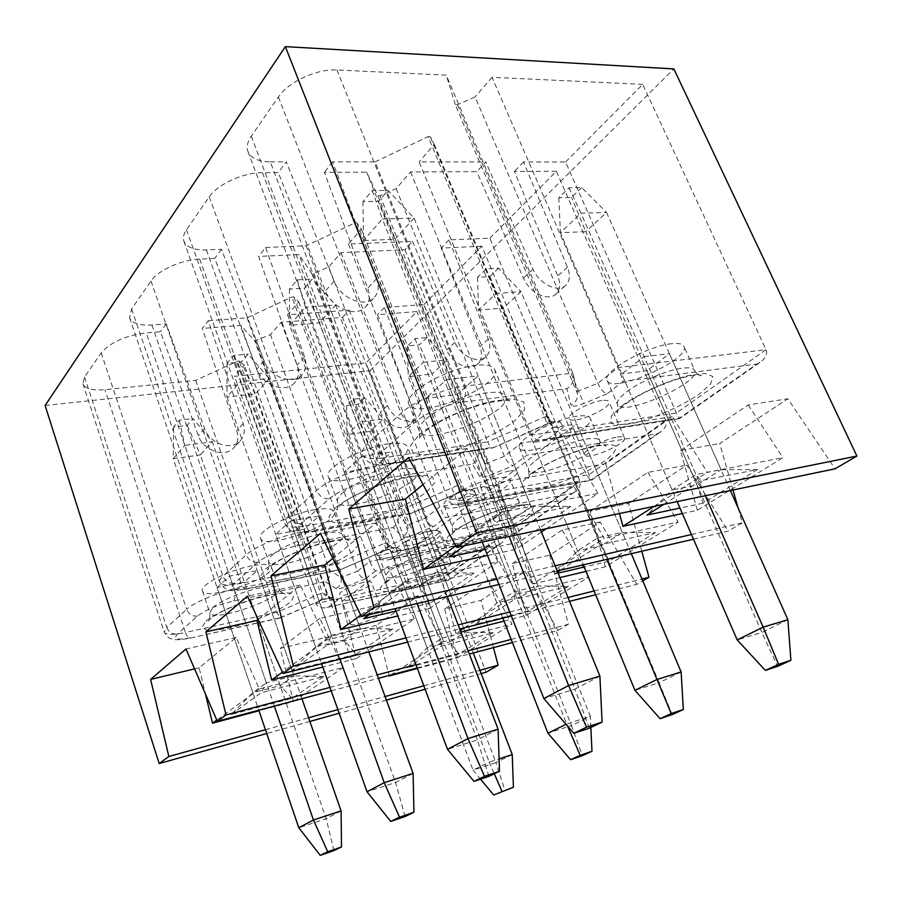 <?xml version="1.0" encoding="UTF-8"?>
<svg xmlns="http://www.w3.org/2000/svg" width="902" height="902" viewBox="0 0 902 902"><rect width="100%" height="100%" fill="white"/><g stroke="black" fill="none" stroke-linecap="round" stroke-linejoin="round"><path stroke-width="0.68" stroke-dasharray="4.51 3.38" d="M375.029 161.886L428.123 136.642L544.582 416.983L547.176 424.165L492.83 447.922C491.252 448.215 489.538 446.197 487.689 441.845L544.582 416.983L546.68 416.679L549.408 421.2L531.582 435.125L676.399 412.958L766.023 349.683L618.005 367.599L597.868 383.339L576.885 391.502L572.747 373.078L446.253 75.125L336.965 69.984C316.918 68.642 288.313 81.879 278.425 96.965L251.275 136.179C247.419 141.896 246.302 147.003 247.937 151.525C250.925 158.222 258.378 161.661 270.296 161.841L383.046 457.866C371.117 459.592 364.16 458.453 362.164 454.45C361.195 451.688 363.078 448.114 367.813 443.705C370.733 449.839 375.119 452.793 380.971 452.567C372.605 461.384 376.326 464.88 392.144 463.064L390.532 463.966C387.499 464.496 384.996 462.467 383.046 457.866L487.689 441.845L375.029 161.886L332.579 161.864L376.585 278.594C379.483 286.949 378.423 293.556 373.405 298.415C363.754 307.954 340.133 297.761 334.078 281.142L286.238 161.853L278.278 172.598L262.437 172.677C243.405 172.451 217.472 184.29 209.253 196.873L186.477 229.762C183.602 234.013 182.745 237.824 183.907 241.206C186.635 247.34 194.122 250.237 206.378 249.922L221.497 249.302L264.072 360.811C269.405 376.337 291.605 385.165 301.042 375.807C305.947 371.026 307.131 364.724 304.594 356.888L265.616 247.475L258.615 256.416L297.085 365.051C299.588 372.83 298.393 379.099 293.5 383.869C284.085 393.204 262.054 384.511 256.788 369.11L214.755 258.423L199.714 259.099C181.629 259.675 157.906 270.375 150.984 281.029L131.613 309.014L129.584 317.752C132.087 323.299 139.528 325.712 151.908 324.979L166.284 323.897L204.562 428.54C209.32 443.096 230.224 450.853 239.413 441.721C244.183 437.042 245.445 431.032 243.19 423.669L208.294 320.74L202.273 328.452L236.741 430.682C238.974 437.989 237.7 443.976 232.941 448.632C223.786 457.742 203.018 450.098 198.327 435.643L160.488 331.733L146.192 332.861C125.558 335.533 110.574 342.219 101.227 352.896L84.551 376.98L82.928 383.79C85.228 388.796 92.568 390.758 104.936 389.698L195.723 380.351L237.35 361.217L239.222 361.037L244.318 365.028L234.565 376.359L365.998 362.829L416.927 311.573L377.566 314.674L412.507 407.975C414.999 415.427 413.871 421.2 409.102 425.282C401.266 431.855 384.895 424.459 380.373 412.124L342.501 317.425L281.142 322.251L270.453 334.676L254.691 340.809L240.811 325.419L202.273 328.452M270.296 161.841L286.238 161.853M565.588 161.977L642.709 84.36L766.023 349.683C767.625 354.215 765.572 358.477 759.89 362.457L679.612 418.618L676.399 412.958L565.588 161.977L523.476 161.954L567.448 267.161C570.65 275.572 569.827 281.841 564.968 285.99C556.951 292.654 538.72 283.205 532.992 269.224L485.738 161.932L476.808 171.639L410.511 171.955L396.17 188.631L379.99 195.689L377.927 195.734L366.595 172.169L324.359 172.372L367.734 288.223C370.587 296.51 369.516 303.083 364.509 307.943C354.881 317.459 331.417 307.435 325.464 290.951L278.278 172.598M679.612 418.618L544.785 439.77C538.156 440.864 533.758 439.319 531.582 435.125L419.171 161.909L485.738 161.932M332.579 161.864L324.359 172.372M428.123 136.642L430.231 136.676L434.245 144.388L419.171 161.909M265.616 247.475L306.173 245.795L354.802 222.963L356.831 222.895L361.364 229.052L348.465 244.036L412.552 241.386L404.851 249.741L341.057 252.65L328.734 266.969L313.806 273.441L311.821 273.554L298.957 254.578L258.615 256.416M208.294 320.74L247.047 317.831L291.898 297.006L293.849 296.871L298.731 301.82L287.569 314.787L349.209 310.153L342.501 317.425M601.916 400.533C589.107 401.999 566.557 414.604 569.309 418.652C571.225 425.654 612.605 408.054 608.963 401.74C608.309 400.409 605.952 400.003 601.916 400.533M617.543 437.019C621.568 436.399 623.88 436.692 624.488 437.898C627.86 443.592 586.153 461.181 584.496 454.8C581.903 451.169 604.768 438.8 617.543 437.019M493.022 447.809L546.962 423.895C554.087 421.065 558.496 420.377 560.176 421.82C554.978 423.636 550.761 422.452 547.525 418.269L430.231 136.676M251.275 136.179L367.813 443.705L401.074 413.296C413.33 401.672 444.201 388.379 464.135 386.225L572.747 373.078L573.424 375.356C574.01 381.027 571.823 385.458 566.839 388.672L462.128 402.247C447.121 404.006 424.008 413.917 414.627 422.576L380.971 452.567M642.709 84.36L492.018 77.279L618.005 367.599L623.271 381.366L606.866 393.926C603.652 392.708 600.642 389.179 597.868 383.339L475.095 96.931L457.449 104.711L455.307 104.643L577.494 393.667C577.878 398.864 575.69 402.709 570.921 405.19L566.839 388.672M434.245 144.388L550.254 422.79C553.524 427.052 557.876 428.551 563.31 427.289L548.551 438.586L679.634 418.066L756.801 364.058L623.271 381.366M544.785 439.77L548.551 438.586M759.89 362.457L756.801 364.058M570.865 506.383L518.842 542.203L508.288 522.675L477.079 528.91L425.721 398.436L446.501 379.607L499.55 512.494L499.607 520.454L570.865 506.383L531.041 506.417L499.55 512.494L477.079 528.91L449.049 556.985M464.778 545.62L499.607 520.454M518.842 542.203L485.129 549.352M457.01 394.524L508.288 522.675L531.041 506.417L478.105 375.931L457.01 394.524L425.721 398.436M757.579 469.502L702.985 503.203L697.066 484.983L672.103 489.966L621.726 373.924L644.107 356.617L696.006 474.553L701.046 480.665L757.579 469.502L721.093 469.716L696.006 474.553L672.103 489.966L647.027 515.053M663.895 504.319L701.046 480.665M702.985 503.203L679.961 508.085M646.892 370.778L697.066 484.983L721.093 469.716L669.419 353.674L646.892 370.778L621.726 373.924M446.501 379.607L478.105 375.931M644.107 356.617L669.419 353.674M546.24 528.73L597.879 493.417L502.301 511.874L455.781 545.789M541.437 532.011L516.102 549.329L487.542 555.485M502.301 511.874L467.101 448.497L423.049 484.554M467.101 448.497L408.617 457.562M682.329 513.52L697.347 510.284L782.925 457.686L707.337 472.287L672.294 416.69L605.659 463.684L498.254 482.638L516.102 549.329M654.153 506.338L707.337 472.287M672.294 416.69L562.634 433.693L498.254 482.638M597.879 493.417L562.634 433.693M605.659 463.684L619.437 513.542M691.451 534.525L742.357 522.833L738.084 507.871M732.976 489.989L719.706 443.558L787.863 398.774L835.015 468.826M697.347 510.284L680.446 450.481L719.706 443.558M496.878 579.208L555.147 565.825M680.446 450.481L748.186 404.93L787.863 398.774M748.186 404.93L782.925 457.686M671.787 343.696C647.208 345.703 601.228 372.255 607.193 380.486C611.421 394.625 691.18 359.379 683.953 346.368C682.735 343.887 678.676 342.997 671.787 343.696M476.403 365.276C447.55 367.745 402.574 393.915 408.832 404.006C414.074 421.944 503.09 386.169 494.634 369.459C492.853 365.648 486.776 364.261 476.403 365.276M492.018 77.279L475.095 96.931M455.307 104.643L446.253 75.125M693.48 539.204L728.128 531.131L742.357 522.833M498.953 584.485L557.222 570.921M509.529 471.047C497.588 472.851 478.263 483.213 480.45 486.55C481.939 492.571 520.059 477.282 516.993 471.893C516.372 470.63 513.881 470.348 509.529 471.047M523.261 505.007C527.602 504.207 530.06 504.387 530.635 505.526C533.499 510.374 495.108 525.719 493.845 520.24C491.782 517.252 511.333 507.071 523.261 505.007M206.378 249.922L306.049 525.9L406.148 507.758C407.828 511.953 409.26 513.948 410.421 513.745L459.445 492.21C465.984 489.617 470.235 488.828 472.186 489.842C468.826 491.139 465.725 490.778 462.884 488.771L459.997 484.938L466.503 492.176C469.468 494.307 472.749 494.882 476.346 493.879L463.842 503.463L591.171 479.965L657.152 433.794L526.937 455.138L513.148 465.703L492.165 474.396C485.535 476.966 481.364 477.643 479.638 476.448L472.411 464.079L372.052 480.529C354.452 484.126 340.155 490.203 329.174 498.738L301.245 523.634C294.48 530.895 298.675 533.398 313.828 531.131L312.667 531.797C310.029 532.27 307.83 530.308 306.049 525.9C293.759 528.008 286.689 527.253 284.818 523.656C284.141 521.615 285.539 518.977 289.035 515.73C291.639 521.379 295.709 524.017 301.245 523.634M306.173 245.795L406.148 507.758L457.968 485.287L459.445 492.21M361.364 229.052L463.538 488.286L448.418 500.103L589.029 474.632L665.732 420.49L521.367 443.107L504.443 456.322L485.208 463.808L477.654 449.951C479.334 455.837 477.586 460.539 472.411 464.079M377.927 195.734L485.208 463.808C486.652 469.367 484.791 473.584 479.638 476.448M348.465 244.036L448.418 500.103C450.448 504.139 454.585 505.571 460.854 504.432L463.842 503.463M396.17 188.631L504.443 456.322C506.935 461.723 509.833 464.846 513.148 465.703M412.552 241.386L454.901 342.343C459.997 355.501 477.305 363.867 485.265 357.215C490.102 353.077 491.105 347.044 488.275 339.118L449.038 239.876L489.865 238.184L591.171 479.965M410.511 171.955L521.367 443.107L526.937 455.138M489.865 238.184L556.365 171.245L665.732 420.49C667.119 424.718 665.214 428.664 659.982 432.317L657.152 433.794M474.024 573.074L430.57 602.998L419.193 586.334L389.303 593.031L344.316 472.208L361.679 456.48L407.986 579.377L405.663 588.341L474.024 573.074L438.18 572.77L407.986 579.377L389.303 593.031L363.731 618.648M369.211 614.69L405.663 588.341M430.57 602.998L396.023 611.082M374.229 467.495L419.193 586.334L438.18 572.77L391.896 451.925L374.229 467.495L344.316 472.208M655.506 532.518L609.076 561.202L601.95 545.406L577.596 550.863L533.048 442.499L552.092 427.773L600.191 544.876L655.506 532.518L622.369 532.428L597.857 537.795L577.596 550.863L554.505 573.976L557.65 571.981M560.503 570.154L600.191 544.876M609.076 561.202L584.237 567.008M558.112 573.131L554.505 573.976M557.515 438.654L601.95 545.406L622.369 532.428L576.728 424.064L557.515 438.654L533.048 442.499M361.679 456.48L391.896 451.925M552.092 427.773L576.728 424.064M573.74 486.189L517.32 525.979L532.879 583.989L604.171 538.336L573.74 486.189L467.586 505.966L413.646 546.973L429.611 608.455L497.994 561.709L406.25 581.903L360.744 615.085M429.611 608.455L397.85 615.987M406.25 581.903L376.055 523.013L332.804 558.406M376.055 523.013L320.458 533.364M586.041 571.394L605.355 566.817L678.203 522.044L604.171 538.336M532.879 583.989L559.917 577.584M517.32 525.979L413.646 546.973M497.994 561.709L467.586 505.966M641.773 551.235L628.525 503.451L686.862 465.128L728.128 531.131M605.355 566.817L590.111 511.231L628.525 503.451M406.001 637.883L458.137 624.872M509.788 611.996L567.989 597.474M594.08 590.957L641.987 579.016M590.111 511.231L647.884 472.389L686.862 465.128M647.884 472.389L678.203 522.044M577.179 416.194C554.11 419.024 514.614 440.864 519.417 447.775C522.799 460.043 596.402 429.453 590.246 418.257C589.074 415.845 584.721 415.157 577.179 416.194M388.559 443.773C361.995 447.121 323.412 468.431 328.305 476.639C332.364 491.782 414.503 460.832 407.467 446.862C405.821 443.344 399.518 442.307 388.559 443.773M556.365 171.245L514.399 171.448L557.786 275.944C560.943 284.299 560.086 290.545 555.226 294.695C547.221 301.358 529.091 292.045 523.442 278.166L476.808 171.639M186.477 229.762L289.035 515.73L316.625 490.508C326.704 480.913 354.497 469.051 373.541 466.266L477.654 449.951L366.595 172.169M356.831 222.895L459.997 484.938L457.968 485.287L354.802 222.963M595.636 594.756L636.767 584.395L642.776 580.888M407.58 642.123L459.716 628.987M511.355 615.987L569.557 601.318M431.088 530.928C419.937 532.924 403.059 541.651 404.84 544.436C405.979 549.634 441.45 536.047 438.823 531.413C438.237 530.241 435.655 530.072 431.088 530.928M443.299 562.668C447.866 561.732 450.414 561.788 450.966 562.848C453.413 567.008 417.739 580.685 416.78 575.961C415.1 573.469 432.159 564.889 443.299 562.668M151.908 324.979L241.037 583.335L336.705 563.897C338.239 567.922 339.423 569.884 340.268 569.76L385.086 550.243C391.13 547.864 395.211 547.007 397.331 547.706L390.656 547.717L386.225 543.027L390.329 545.485L394.963 550.276L402.202 550.66L391.457 558.89L514.771 533.432L571.834 493.495L445.453 517.545L433.693 526.543L414.413 534.503C408.29 536.87 404.265 537.637 402.337 536.791L392.956 527.523L296.972 545.789C280.342 549.521 267.319 555.023 257.904 562.262L234.351 583.256C228.804 589.333 233.28 591.092 247.779 588.544L246.9 589.051C244.611 589.468 242.661 587.563 241.037 583.335C228.578 585.748 221.486 585.342 219.75 582.128C219.242 580.584 220.325 578.588 222.974 576.13C225.32 581.373 229.108 583.752 234.351 583.256M247.047 317.831L336.705 563.897L384.275 543.41C385.729 547.503 386.124 549.803 385.436 550.321L385.086 550.243M298.731 301.82L390.329 545.485L377.34 555.643L513.452 527.974L579.839 481.116L439.736 506.89L425.327 518.143L407.557 525.054L397.658 514.625C399.146 520.093 397.579 524.389 392.956 527.523M311.821 273.554L407.557 525.054C408.82 530.241 407.084 534.153 402.337 536.791M287.569 314.787L377.34 555.643C379.223 559.511 383.125 560.852 389.033 559.691L391.457 558.89M328.734 266.969L425.327 518.143C427.571 523.171 430.367 525.967 433.693 526.543M349.209 310.153L387.499 405.46C392.066 417.863 408.527 425.361 416.386 418.776C421.155 414.683 422.283 408.888 419.757 401.39L384.41 307.503L423.929 304.538L513.452 527.974L514.771 533.432M341.057 252.65L439.736 506.89C441.867 512.111 443.773 515.662 445.453 517.545M423.929 304.538L481.871 246.223L579.839 481.116C581.068 485.084 579.276 488.76 574.45 492.142L571.834 493.495M392.855 628.976L356.008 654.345L344.192 639.924L315.599 646.858L275.696 534.39L290.41 521.052L331.384 635.335L327.437 644.885L392.855 628.976L360.27 628.435L331.384 635.335L315.599 646.858L292.09 670.423L327.437 644.885M356.008 654.345L292.09 670.423M304.245 529.181L344.192 639.924L360.27 628.435L319.274 515.933L304.245 529.181L275.696 534.39M568.44 586.289L528.448 610.981L520.522 597.135L496.867 602.874L457.043 501.275L473.437 488.591L514.264 591.667L514.625 599.368L568.44 586.289L538.088 585.973L514.264 591.667L496.867 602.874L475.467 624.308L514.625 599.368M528.448 610.981L475.467 624.308M480.766 496.934L520.522 597.135L538.088 585.973L497.34 484.351L480.766 496.934L457.043 501.275M290.41 521.052L319.274 515.933M473.437 488.591L497.34 484.351M464.462 627.792L516.891 594.226L490.113 545.169L387.759 566.67L341.914 601.533L356.335 658.561L414.356 618.896L326.547 640.014L282.416 672.193M356.335 658.561L322.769 667.074M326.547 640.014L300.253 585.048L258.175 619.482M300.253 585.048L247.441 596.143M504.004 621.095L526.193 615.468L588.961 576.885L516.891 594.226M490.113 545.169L441.732 579.276L455.848 633.305L460.291 630.475M455.848 633.305L460.888 632.031M441.732 579.276L341.914 601.533M414.356 618.896L387.759 566.67M511.175 639.405L568.395 624.252L549.746 555.204L600.247 522.033L636.767 584.395M526.193 615.468L512.325 563.547L549.746 555.204M329.985 687.403L377.194 674.899M415.957 664.627L468.082 650.816M512.325 563.547L562.172 530.026L600.247 522.033M562.172 530.026L588.961 576.885M496.371 478.105C474.723 481.454 440.187 499.843 444.122 505.684C446.84 516.372 515.392 489.245 510.081 479.56C508.965 477.271 504.398 476.786 496.371 478.105M314.809 509.664C290.264 513.531 256.495 531.391 260.43 538.144C263.576 551.043 340.031 523.543 334.078 511.75C332.545 508.548 326.118 507.849 314.809 509.664M481.871 246.223L441.191 248.084L479.943 346.684C482.739 354.565 481.724 360.563 476.887 364.701C468.939 371.342 451.733 363.089 446.693 350.021L404.851 249.741M131.613 309.014L222.974 576.13L246.223 554.865C254.646 546.826 279.913 536.126 298.066 532.947L397.658 514.625L298.957 254.578M293.849 296.871L386.225 543.027L384.275 543.41L291.898 297.006M512.404 642.54L557.774 630.442L568.395 624.252M331.226 690.887L378.434 678.293M417.198 667.942L469.311 654.04M390.713 675.012L442.081 642.134L418.269 595.827L376.326 625.402L389.1 675.451M265.436 729.718L308.597 717.755M337.878 709.637L385.086 696.547M423.85 685.802L479.887 670.265M481.172 673.614L425.135 689.263M386.383 700.087L339.163 713.268M309.882 721.453L266.721 733.506M493.462 647.602L481.003 600.371L525.144 571.372L557.774 630.442M45.1 405.517L369.989 370.699L486.031 672.261M369.989 370.699L673.85 68.913M221.497 249.302L214.755 258.423M166.284 323.897L160.488 331.733M384.41 307.503L377.566 314.674M449.038 239.876L441.191 248.084M523.476 161.954L514.399 171.448M195.723 380.351L276.858 612.278L279.97 617.757L190.649 638.018C188.631 638.368 186.883 636.53 185.395 632.494L276.858 612.278L320.819 593.471L322.69 593.065L327.167 594.835L315.88 603.652L447.448 574.574L365.998 362.829M281.142 322.251L369.865 561.472L505.458 533.612C506.563 537.355 504.872 540.794 500.385 543.94L448.519 580.212C449.061 579.828 448.7 577.945 447.448 574.574L505.458 533.612L416.927 311.573M500.385 543.94L497.96 545.191L375.638 571.011C373.732 569.523 371.816 566.343 369.865 561.472L357.44 571.18L270.453 334.676M375.638 571.011L365.49 578.78C362.176 578.408 359.492 575.871 357.44 571.18L340.945 577.596L254.691 340.809M365.49 578.78L347.653 586.108C341.959 588.307 338.092 589.119 336.029 588.544C340.426 586.108 342.061 582.466 340.945 577.596L329.422 569.782L240.811 325.419M279.97 617.757L321.495 600.202C322.341 599.604 322.115 597.361 320.819 593.471L237.35 361.217M321.135 600.18C326.738 597.958 330.651 597.079 332.883 597.519L338.239 599.638L332.827 599.807L327.167 594.835L244.318 365.028M448.519 580.212L326.907 607.463C321.326 608.624 317.651 607.35 315.88 603.652L234.565 376.359M363.653 582.399C353.212 584.507 338.239 592.005 339.716 594.35C340.595 598.872 373.834 586.571 371.556 582.568C370.993 581.486 368.366 581.429 363.653 582.399M217.066 587.529L229.706 576.074L257.25 570.605L244.329 581.993L217.066 587.529L252.842 692.702L280.172 685.667L244.329 581.993M252.03 565.768C229.221 569.917 199.218 585.218 202.443 590.855C204.912 601.95 276.531 577.021 271.412 566.975C269.969 564.066 263.508 563.66 252.03 565.768M405.449 541.166L428.574 536.577L414.131 547.548L391.186 552.193L405.449 541.166L442.205 638.097L427.108 647.828L391.186 552.193M426.567 531.594C406.204 535.247 375.57 551.054 378.829 556.015C381.016 565.396 445.34 540.896 440.706 532.473C439.646 530.331 434.933 530.038 426.567 531.594M417.389 668.45L457.348 657.772L444.652 609.064L481.003 600.371M376.326 625.402L280.308 648.369L293.454 701.553L258.987 710.753M418.269 595.827L319.759 618.377L343.301 667.469L259.359 689.004L236.155 637.511L199.162 667.784L205.476 694.044M199.162 667.784L194.584 668.878M444.652 609.064L488.095 579.851L525.144 571.372M236.155 637.511L185.959 649M442.081 642.134L511.986 624.195L488.095 579.851M457.348 657.772L511.986 624.195M374.623 612.187C379.325 611.139 381.941 611.105 382.471 612.075C384.59 615.66 351.194 628.085 350.461 623.97C349.074 621.884 364.183 614.487 374.623 612.187M319.759 618.377L280.308 648.369M343.301 667.469L293.454 701.553M407.163 667.796L441.089 646.193L493.281 632.697L458.498 654.176L407.163 667.796L427.108 647.828L450.019 641.92L414.131 547.548M259.359 689.004L216.762 720.067M231.081 714.519L261.276 692.691L323.818 676.523L292.192 698.306L231.081 714.519L252.842 692.702L266.349 682.837L229.706 576.074M292.192 698.306L280.172 685.667L293.962 675.812L257.25 570.605M323.818 676.523L293.962 675.812L266.349 682.837L261.276 692.691M458.498 654.176L450.019 641.92L465.285 632.223L428.574 536.577M493.281 632.697L465.285 632.223L442.205 638.097L441.089 646.193M448.441 580.223L497.96 545.191M326.907 607.463L448.114 580.076M101.227 352.896L186.635 609.346C193.772 602.513 216.92 592.761 234.238 589.344L329.422 569.782C330.752 574.89 329.331 578.847 325.182 581.655L233.438 601.014C217.698 604.802 205.735 609.82 197.549 616.055L177.423 633.993C172.812 639.146 177.446 640.352 191.314 637.624M364.735 397.816L358.139 404.209L346.639 405.629L353.189 399.203L364.735 397.816L383.44 418.968L360.293 422.046L489.222 762.156L499.077 758.909M353.189 399.203L360.293 422.046L347.022 434.606L473.043 770.128L489.222 762.156L494.296 773.758M473.257 652.992L383.44 418.968L369.978 431.427L495.897 762.573L473.043 770.128L480.529 779.159M512.246 754.579L495.897 762.573L505.12 791.02M346.639 405.629L347.022 434.606L369.978 431.427L358.139 404.209M427.007 337.495L419.453 344.812L407.535 345.962L415.044 338.611L427.007 337.495L447.381 359.763L423.433 362.3L566.659 723.99L590.359 716.357L447.381 359.763L431.99 374.014L571.485 725.591L547.942 733.213M415.044 338.611L423.433 362.3L408.223 376.686L502.842 618.129M566.05 724.295L566.659 723.99L567.538 726.02M590.866 727.486L590.359 716.357L571.485 725.591L582.399 755.673M407.535 345.962L408.223 376.686L431.99 374.014L419.453 344.812M413.093 773.409L395.606 782.519L255.458 393.87L269.224 378.603L240.439 381.647L339.93 659.17M368.817 651.887L269.224 378.603L248.084 354.091L241.364 361.961L227.101 363.326L233.742 355.422L248.084 354.091M233.742 355.422L240.439 381.647L226.977 397.072L321.608 663.782M227.101 363.326L226.977 397.072L255.458 393.87L241.364 361.961M405.054 816.513L395.606 782.519L367.013 791.764M341.091 810.909L326.152 818.689L200.391 454.901L212.286 441.721L184.831 445.374L274.332 706.074M301.945 698.7L212.286 441.721L192.994 418.562L187.188 425.349L173.59 427.029L179.318 420.208L192.994 418.562M179.318 420.208L184.831 445.374L173.229 458.667L258.795 710.212M173.59 427.029L173.229 458.667L200.391 454.901L187.188 425.349M333.943 850.586L326.152 818.689L298.776 827.732M498.084 729.154L477.338 739.956L319.5 322.882L335.623 305L305.417 307.176L417.096 603.539M447.279 596.515L335.623 305L312.261 279L304.402 288.2L289.429 289.136L297.209 279.879L312.261 279M297.209 279.879L305.417 307.176L289.621 325.284L395.121 608.658M289.429 289.136L289.621 325.284L319.5 322.882L304.402 288.2M488.94 776.329L477.338 739.956L447.505 749.348M498.58 268.153L489.865 276.598L477.541 277.376L486.212 268.875L498.58 268.153L520.961 291.65L496.201 293.432L606.832 559.364M486.212 268.875L496.201 293.432L478.601 310.085L583.346 564.844M631.31 553.67L520.961 291.65L503.192 308.112L659.103 682.724L634.94 690.334M681.123 671.956L659.103 682.724L672.148 714.609M477.541 277.376L478.601 310.085L503.192 308.112L489.865 276.598M599.898 676.128L574.89 689.151L394.907 239.289L414.063 218.059L382.38 218.983L509.1 536.431M540.58 529.902L414.063 218.059L387.984 190.401L378.648 201.326L362.931 201.631L372.188 190.626L387.984 190.401M372.188 190.626L382.38 218.983L363.562 240.541L482.232 542.001M362.931 201.631L363.562 240.541L394.907 239.289L378.648 201.326M589.344 728.218L574.89 689.151L543.861 698.565M581.734 187.605L571.552 197.47L558.834 197.718L568.97 187.796L581.734 187.605L606.527 212.444L581.001 213.188L705.33 495.728M568.97 187.796L581.001 213.188L560.401 232.682L677.143 501.568M730.361 490.53L606.527 212.444L585.77 231.667L761.852 632.449L737.205 639.924M787.886 619.708L761.852 632.449L777.648 666.352M558.834 197.718L560.401 232.682L585.77 231.667L571.552 197.47M622.245 405.528C639.36 393.486 665.597 381.49 687.707 375.672L704.857 373.428L712.873 376.517L710.539 384.117L698.757 394.524C679.928 406.768 659.261 416.115 636.778 422.542C624.083 425.203 615.412 425.327 610.755 422.891L611.432 415.946L622.245 405.528M626.743 391.806C640.194 381.411 667.503 369.831 682.701 368.129C689.579 367.328 693.593 368.084 694.743 370.418C701.621 382.64 621.399 417.806 617.52 404.457C616.472 401.57 619.539 397.354 626.743 391.806M419.047 434.741C435.249 421.685 463.729 408.335 490.012 401.615L511.558 398.785L523.791 401.818L524.648 409.824L514.557 421.008C498.005 433.445 472.062 445.385 447.651 451.902C432.295 455.059 420.851 455.454 413.319 453.108L410.376 445.904L419.047 434.741M425.958 419.126C438.248 407.862 468.397 394.918 487.565 392.753C497.927 391.569 503.959 392.776 505.639 396.35C513.7 412.067 424.211 447.944 419.362 431.009C418.291 428.01 420.49 424.053 425.958 419.126M278.425 96.965L401.074 413.296C404.141 419.633 408.651 422.722 414.627 422.576M392.144 463.064L493.563 447.189M336.965 69.984L464.135 386.225C466.323 392.968 465.657 398.312 462.128 402.247M560.176 421.82L563.31 427.289M457.449 104.711L583.865 403.521C576.637 406.306 572.33 406.87 570.921 405.19M606.866 393.926L583.865 403.521M530.827 473.685C545.473 463.425 569.207 452.68 590.133 446.896C602.773 444.19 611.274 443.897 615.626 446.005C616.833 449.455 613.405 454.349 605.343 460.663C589.006 471.216 570.199 479.65 548.912 485.952C536.713 488.749 528.02 489.346 522.867 487.734L522.123 482.333L530.827 473.685M535.664 460.527C547.029 451.722 571.936 441.225 586.807 439.015C594.339 437.876 598.657 438.44 599.762 440.695C605.625 451.203 531.684 481.803 528.583 470.235C527.794 468.003 530.15 464.755 535.664 460.527M335.488 507.803C349.13 496.878 374.668 485.073 399.214 478.432C414.469 475.23 425.541 474.621 432.419 476.628L434.741 482.694L426.838 491.849C412.778 502.346 389.292 513.046 366.404 519.439C351.848 522.732 340.685 523.667 332.917 522.269L328.858 516.869L335.488 507.803M342.489 492.932C352.671 483.573 379.922 471.983 398.301 469.232C409.26 467.608 415.518 468.454 417.096 471.769C423.805 484.881 341.306 516.012 337.562 501.737C336.796 499.505 338.442 496.574 342.489 492.932M209.253 196.873L316.625 490.508C319.342 496.325 323.525 499.065 329.174 498.738M313.828 531.131L410.861 513.238M262.437 172.677L373.541 466.266C375.457 472.468 374.961 477.214 372.052 480.529M472.186 489.842L476.346 493.879M379.99 195.689L492.165 474.396M452.849 531.819C465.545 522.968 487.204 513.249 507.037 507.555C519.191 504.725 527.67 504.004 532.484 505.413C534.412 508.029 531.966 512.054 525.133 517.455C510.803 526.667 493.552 534.334 473.358 540.478C461.632 543.354 453.029 544.301 447.55 543.308C444.72 541.065 446.49 537.242 452.849 531.819M457.878 519.214C471.205 510.149 486.9 503.587 504.962 499.516C512.979 498.096 517.522 498.456 518.582 500.599C523.645 509.675 454.811 536.882 452.342 526.802C451.733 525.032 453.582 522.506 457.878 519.214M265.447 569.049C277.128 559.759 300.253 549.183 323.254 542.688C337.709 539.373 348.499 538.302 355.625 539.486L358.962 544.109L352.716 551.708C340.595 560.706 319.161 570.368 297.626 576.615C283.814 579.963 272.99 581.283 265.154 580.561L260.34 576.513L265.447 569.049M272.438 554.888C280.996 546.995 305.846 536.498 323.435 533.375C334.743 531.402 341.136 531.921 342.602 534.931C348.296 545.992 271.558 573.728 268.661 561.563C268.108 559.871 269.36 557.639 272.438 554.888M150.984 281.029L246.223 554.865C248.659 560.255 252.549 562.724 257.904 562.262M247.779 588.544L340.516 569.399M199.714 259.099L298.066 532.947C299.78 538.674 299.408 542.948 296.972 545.789M397.331 547.706L402.202 550.66M313.806 273.441L409.531 524.671L414.413 534.503M347.653 586.108C346.289 584.947 344.688 581.97 342.839 577.19L256.585 340.64M233.438 601.014C235.501 598.556 235.772 594.666 234.238 589.344L146.192 332.861M197.549 616.055C192.476 616.596 188.845 614.363 186.635 609.346L166.769 627.51L84.551 376.98M82.928 383.79L164.243 632.155C165.889 635.008 172.936 635.121 185.395 632.494L104.936 389.698M332.883 597.519L327.99 597.925L322.69 593.065L239.222 361.037M205.904 621.117C216.018 613.112 237.147 603.551 258.773 597.237C272.494 593.877 282.969 592.479 290.185 593.065C294.559 594.869 294.244 598.173 289.249 602.964C278.684 610.767 258.975 619.573 238.647 625.638C225.523 628.998 215.059 630.577 207.246 630.374L201.958 627.352L205.904 621.117M385.549 581.993C396.677 574.27 416.589 565.407 435.418 559.838C447.088 556.94 455.476 555.914 460.595 556.771C463.053 558.755 461.362 562.081 455.51 566.749C442.826 574.856 426.883 581.903 407.681 587.867C396.429 590.776 387.961 591.971 382.29 591.453C379.065 589.807 380.148 586.65 385.549 581.993M336.029 588.544L325.182 581.655M338.239 599.638L328.914 606.787M212.793 607.644C220.088 600.89 242.931 591.295 259.753 587.935C271.231 585.691 277.658 585.939 279.034 588.656C283.95 598.071 212.094 623.259 209.839 612.808L212.793 607.644M390.679 569.917C402.416 561.98 416.95 555.925 434.302 551.742C442.656 550.096 447.347 550.265 448.362 552.272C452.781 560.165 388.232 584.767 386.259 575.927C385.785 574.529 387.262 572.522 390.679 569.917M279.834 618.017L190.649 638.018C175.755 640.95 174.086 639.315 172.553 639.225C171.493 638.379 169.317 640.319 164.243 632.155L166.769 627.51C168.9 632.403 172.451 634.568 177.423 633.993M204.562 428.54L198.327 435.643M243.19 423.669L236.741 430.682M387.499 405.46L380.373 412.124M419.757 401.39L412.507 407.975M264.072 360.811L256.788 369.11M304.594 356.888L297.085 365.051M454.901 342.343L446.693 350.021M488.275 339.118L479.943 346.684M376.585 278.594L367.734 288.223M334.078 281.142L325.464 290.951M567.448 267.161L557.786 275.944M532.992 269.224L523.442 278.166M624.488 437.898L608.963 401.74M584.496 454.8L569.309 418.652M607.193 380.486L617.52 404.457C618.22 410.534 618.005 413.24 616.878 412.564C616.641 411.763 619.257 409.136 624.736 404.671C638.627 394.681 655.833 386.27 676.376 379.426C696.592 373.529 700.606 375.119 701.249 375.457C702.083 377.171 694.089 372.007 694.743 370.418L683.953 346.368M408.832 404.006L419.362 431.009C419.937 436.839 419.701 439.387 418.652 438.688L423.061 433.219C433.637 423.455 460.787 409.936 483.325 404.107C508.367 398.256 509.957 401.142 511.468 401.424C509.641 401.604 507.702 399.913 505.639 396.35L494.634 369.459M247.937 151.525L362.164 454.45C369.358 465.263 371.635 462.568 373.191 463.831C374.77 464.913 380.543 464.958 390.532 463.966L492.83 447.922M547.221 424.177L553.433 422.204C549.972 420.975 548.01 419.655 547.525 418.269L550.254 422.79M573.424 375.356L577.517 393.667M530.635 505.526L516.993 471.893M493.845 520.24L480.45 486.55M519.417 447.775L528.583 470.235C529.124 476.256 528.843 478.939 527.738 478.285L533.262 472.783C546.353 463.481 563.254 455.566 583.944 449.072C604.148 443.761 605.073 445.712 606.133 445.802C606.888 447.347 599.323 442.611 599.762 440.695L590.246 418.257M328.305 476.639L337.562 501.737C337.979 507.747 337.641 510.385 336.57 509.664L339.344 506.259C352.637 490.665 420.806 470.697 423.061 477.045C420.185 476.414 418.19 474.655 417.096 471.769L407.467 446.862M183.907 241.206L284.818 523.656C291.278 533.544 293.522 531.064 294.751 532.146C295.371 533.24 301.336 533.127 312.667 531.797L410.421 513.745M466.503 492.176L462.884 488.771L467.518 490.282L459.783 492.368L410.523 513.689M659.982 432.317L591.351 480.326L460.854 504.432M450.966 562.848L438.823 531.413M416.78 575.961L404.84 544.436M444.122 505.684L452.342 526.802C452.736 532.755 452.387 535.427 451.282 534.785L455.217 530.906C467.54 522.247 484.081 514.783 504.816 508.536C524.716 503.699 523.374 505.774 524.829 505.706C525.483 507.127 518.267 502.707 518.582 500.599L510.081 479.56M260.43 538.144L268.661 561.563C268.92 567.64 268.503 570.323 267.409 569.624L269.134 567.493C278.278 559.815 294.041 552.328 316.455 545.045C336.356 540.016 347.09 538.449 348.634 540.321C349.322 541.944 342.027 536.735 342.602 534.931L334.078 511.75M129.584 317.752L219.75 582.128C225.421 591.069 227.563 588.871 228.725 589.84C228.578 590.957 234.633 590.697 246.9 589.051L340.268 569.76M385.458 550.344L340.313 569.737M385.47 550.333L393.373 548.179L390.656 547.717L394.963 550.276M515.042 533.657L389.033 559.691M574.45 492.142L515.076 533.668M202.443 590.855L209.839 612.808C209.94 618.919 209.456 621.613 208.362 620.903L209.422 619.573C217.461 612.841 232.4 605.941 254.251 598.872C273.588 593.978 283.871 592.377 285.1 594.068C285.697 595.534 278.617 590.776 279.034 588.656L271.412 566.975M378.829 556.015L386.259 575.927C386.53 581.835 386.112 584.462 385.03 583.831L387.849 581.068C400.127 569.861 452.252 553.569 454.507 557.357C455.07 558.563 448.384 554.877 448.362 552.272L440.706 532.473M332.827 599.807L327.99 597.925L329.512 598.015L321.518 600.213L279.857 618.005M382.471 612.075L371.556 582.568M350.461 623.97L339.716 594.35M239.413 441.721L232.941 448.632M416.386 418.776L409.102 425.282M301.042 375.807L293.5 383.869M485.265 357.215L476.887 364.701M373.405 298.415L364.509 307.943M564.968 285.99L555.226 294.695"/><path stroke-width="1.35" d="M476.549 532.811L456.592 547.322L835.015 468.826L856.9 456.062L476.549 532.811L285.359 46.633L673.85 68.913L856.9 456.062M485.129 549.352L449.049 556.985L464.778 545.62M679.961 508.085L647.027 515.053L663.895 504.319M455.781 545.789L423.59 569.263L487.542 555.485M546.24 528.73L541.437 532.011M456.592 547.322L408.617 457.562L348.758 509.032L373.89 607.441L496.878 579.208M423.049 484.554L405.336 499.043L348.758 509.032M405.336 499.043L423.59 569.263M619.437 513.542L622.966 526.306L654.153 506.338M622.966 526.306L682.329 513.52M738.084 507.871L732.976 489.989M555.147 565.825L691.451 534.525M498.953 584.485L361.443 616.494L373.89 607.441M557.222 570.921L693.48 539.204M396.023 611.082L363.731 618.648L369.211 614.69M557.65 571.981L560.503 570.154M584.237 567.008L558.112 573.131M360.744 615.085L341.046 629.449L397.85 615.987M361.443 616.494L320.458 533.364L271.017 575.871L293.364 665.98L406.001 637.883M332.804 558.406L324.765 564.979L271.017 575.871M324.765 564.979L341.046 629.449M559.917 577.584L586.041 571.394M641.987 579.016L648.989 577.257L641.773 551.235M458.137 624.872L509.788 611.996M567.989 597.474L594.08 590.957M642.776 580.888L648.989 577.257M407.58 642.123L283.025 673.501L293.364 665.98M459.716 628.987L511.355 615.987M569.557 601.318L595.636 594.756M282.416 672.193L271.649 680.04L322.769 667.074M283.025 673.501L247.441 596.143L205.915 631.84L226.019 714.948L329.985 687.403M258.175 619.482L256.98 620.463L205.915 631.84M256.98 620.463L271.649 680.04M460.291 630.475L464.462 627.792M460.888 632.031L504.004 621.095M377.194 674.899L415.957 664.627M468.082 650.816L511.175 639.405M331.226 690.887L217.292 721.296L226.019 714.948M378.434 678.293L417.198 667.942M469.311 654.04L512.404 642.54M266.721 733.506L159.18 763.532L45.1 405.517L285.359 46.633M159.18 763.532L168.854 756.496L265.436 729.718M217.292 721.296L185.959 649L150.6 679.398L168.854 756.496M389.1 675.451L390.713 675.012M308.597 717.755L337.878 709.637M385.086 696.547L423.85 685.802M479.887 670.265L498.107 665.214L493.462 647.602M498.107 665.214L486.031 672.261L481.172 673.614M425.135 689.263L386.383 700.087M339.163 713.268L309.882 721.453M389.236 675.97L417.389 668.45M258.987 710.753L212.5 723.178L205.476 694.044M194.584 668.878L150.6 679.398M216.762 720.067L212.5 723.178M513.396 787.232L493.676 795L513.396 787.232L512.246 754.579L473.257 652.992M499.077 758.909L512.246 754.579M480.529 779.159L493.676 795M494.296 773.758L501.918 791.223M502.842 618.129L547.942 733.213L566.05 724.295M591.971 751.287L580.155 755.335L570.616 759.709L582.399 755.673L591.971 751.287L590.866 727.486M547.942 733.213L570.616 759.709M567.538 726.02L580.155 755.335M399.541 817.189L390.735 821.429L405.054 816.513L413.939 812.251L399.541 817.189L384.218 782.699L413.093 773.409L368.817 651.887M339.93 659.17L384.218 782.699L367.013 791.764L321.608 663.782M413.939 812.251L413.093 773.409M390.735 821.429L367.013 791.764M327.73 851.747L320.221 855.367L333.943 850.586L341.52 846.955L327.73 851.747L313.445 820.008L341.091 810.909L301.945 698.7M274.332 706.074L313.445 820.008L298.776 827.732L258.795 710.212M341.52 846.955L341.091 810.909M320.221 855.367L298.776 827.732M484.487 776.306L474.001 781.357L488.94 776.329L499.494 771.266L484.487 776.306L467.98 738.558L498.084 729.154L447.279 596.515M417.096 603.539L467.98 738.558L447.505 749.348L395.121 608.658M499.494 771.266L498.084 729.154M474.001 781.357L447.505 749.348M583.346 564.844L634.94 690.334L656.825 679.544L681.123 671.956L631.31 553.67M606.832 559.364L671.223 713.561L660.072 718.68L672.148 714.609L683.333 709.491L671.223 713.561M683.333 709.491L681.123 671.956M634.94 690.334L660.072 718.68M586.514 727.204L573.83 733.315L589.344 728.218L602.096 722.107L586.514 727.204L568.621 685.52L599.898 676.128L540.58 529.902M509.1 536.431L568.621 685.52L543.861 698.565L482.232 542.001M602.096 722.107L599.898 676.128M573.83 733.315L543.861 698.565M677.143 501.568L737.205 639.924L763.148 627.138L787.886 619.708L730.361 490.53M705.33 495.728L763.148 627.138L778.584 664.323L765.347 670.389L777.648 666.352L790.896 660.287L778.584 664.323M790.896 660.287L787.886 619.708M737.205 639.924L765.347 670.389"/></g></svg>
